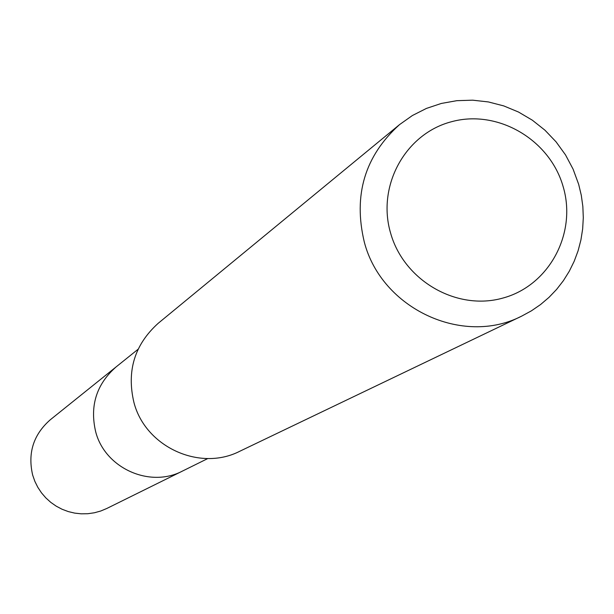 <?xml version="1.0" encoding="UTF-8"?>
<svg xmlns="http://www.w3.org/2000/svg" width="614" height="614" viewBox="0 0 614 614"><rect width="100%" height="100%" fill="white"/><g stroke="black" fill="none" stroke-linecap="round" stroke-linejoin="round"><path stroke-width="0.92" d="M138.096 349.251L50.218 419.83C33.409 434.651 27.561 453.078 32.672 475.106L34.868 481.376L37.83 487.324L41.499 492.858L45.835 497.893L50.762 502.352L56.196 506.151L62.06 509.244L68.261 511.577L74.693 513.112L81.255 513.826L87.848 513.718L94.372 512.774L100.711 511.025L106.782 508.484L182.535 471.038C149.824 488.391 104.91 468.152 95.669 431.719C89.644 405.854 96.452 384.249 116.107 366.911C96.452 384.249 89.644 405.854 95.669 431.719C104.91 468.152 149.824 488.391 182.535 471.038L207.816 458.535M399.56 124.596L158.197 323.302C134.619 344.577 126.522 370.925 133.906 402.354C145.242 446.846 199.75 471.867 239.821 451.236L521.739 316.095C462.756 346.542 381.578 308.704 364.325 242.139C353.081 195.145 364.823 155.964 399.56 124.596L412.393 115.524L426.4 108.432L441.312 103.451L456.808 100.681L472.596 100.174L488.353 101.932L503.756 105.907L518.515 112.04L532.33 120.183L544.933 130.176L556.061 141.834L565.517 154.905L573.092 169.149L578.649 184.277L581.289 195.283L582.847 206.465L583.3 217.724L582.655 228.945L580.905 240.013L578.081 250.827L574.19 261.272L569.285 271.242L563.414 280.652L556.622 289.394L548.977 297.391L540.558 304.552L531.448 310.807L521.739 316.095M390.611 233.136C376.597 185.758 405.493 133.499 451.743 121.664C497.793 109.131 549.791 139.555 563.13 186.572C577.145 233.404 549.108 285.687 502.851 298.074C456.801 311.152 403.935 280.698 390.611 233.136"/></g></svg>
